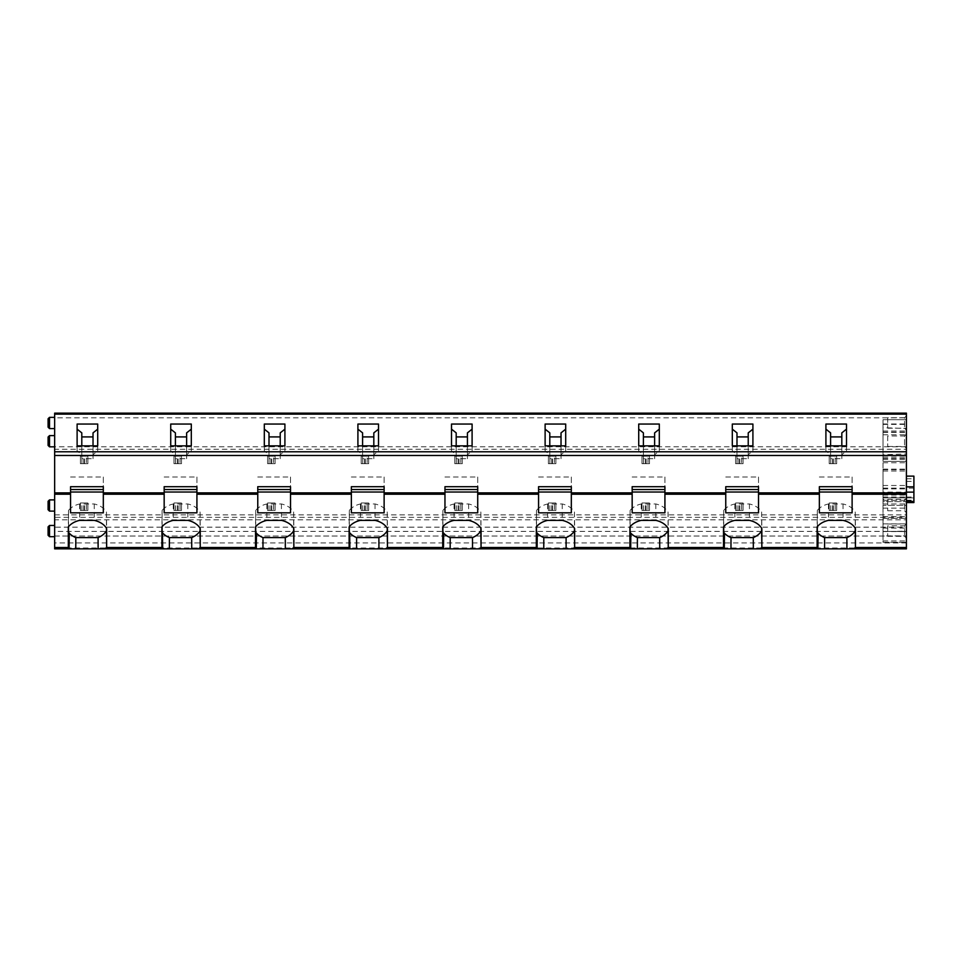 <?xml version="1.0" encoding="UTF-8"?>
<svg xmlns="http://www.w3.org/2000/svg" width="962" height="962" viewBox="0 0 962 962"><rect width="100%" height="100%" fill="white"/><g stroke="black" fill="none" stroke-linecap="round" stroke-linejoin="round"><path stroke-width="0.72" stroke-dasharray="4.81 3.61" d="M54.654 413.143L906.408 413.143L906.408 417.821L54.654 417.821L54.654 413.143M54.654 417.821L54.654 446.813L906.408 446.813L906.408 417.821M906.408 446.813L906.408 449.278L54.654 449.278L54.654 446.813M54.654 514.898L906.408 514.898L906.408 517.352L54.654 517.352L54.654 449.278M906.408 514.898L906.408 449.278M906.408 517.352L906.408 519.817L54.654 519.817L54.654 517.352M54.654 519.817L54.654 527.164L906.408 527.164L906.408 519.817M906.408 527.164L906.408 505.339L883.008 505.339L906.408 505.339L906.408 419.697L906.408 501.635L906.408 499.338L883.008 499.338L883.008 501.635L906.408 501.635L883.008 501.635L883.008 493.35L906.408 493.35M54.654 527.164L54.654 536.026L906.408 536.026L906.408 531.397L54.654 531.397M54.654 536.026L906.408 536.026L906.408 542.929L54.654 542.929L54.654 536.026M54.654 542.929L54.654 547.979L906.408 547.979L906.408 542.929M906.408 547.979L906.408 548.857M846.921 548.857L824.566 548.857M753.33 548.857L730.964 548.857M659.728 548.857L637.361 548.857M566.125 548.857L543.77 548.857M472.522 548.857L450.168 548.857M378.932 548.857L356.565 548.857M285.329 548.857L262.963 548.857M191.727 548.857L169.372 548.857M98.124 548.857L75.77 548.857M54.654 547.979L54.654 548.857M54.654 428.583L54.654 417.352L54.654 428.583M54.654 446.837L54.654 435.606L54.654 446.837M54.654 511.123L54.654 499.891L54.654 511.123M54.654 536.688L54.654 525.456L54.654 536.688M883.008 497.017L906.408 497.017L906.408 497.847L883.008 497.847L883.008 469.155L883.008 497.847L906.408 497.847L906.408 469.155L906.408 497.883L913.9 497.883L913.9 475.577M906.408 497.017L906.408 492.111L913.9 492.135M883.008 499.338L883.008 542.303L906.408 542.303L906.408 518.338L883.008 518.338L883.008 535.87L906.408 535.87M883.008 540.933L906.408 540.933L906.408 542.303L883.008 542.303L883.008 535.87M906.408 540.933L906.408 499.338M883.008 528.018L906.408 528.018L906.408 518.338L883.008 518.338L883.008 531.565L906.408 531.132M906.408 528.018L906.408 531.565L883.008 531.361M883.008 493.35L883.008 419.697L906.408 419.697L883.008 419.697L883.008 461.339L906.408 461.339L883.008 461.339L883.008 531.132M883.008 488.131L906.408 488.131L906.408 475.577M913.9 488.167L906.408 488.167L906.408 492.135L883.008 492.111M906.408 502.561L906.408 497.883L913.9 497.883L913.9 502.561M883.008 454.761L883.008 427.681L883.008 454.761L906.408 453.956L906.408 428.487L883.008 427.681M887.698 417.724L887.698 428.21L887.698 417.724L904.533 417.724L904.533 428.21L904.533 417.724L906.408 415.861L906.408 430.086L906.408 415.861M887.698 500.264L887.698 510.75L887.698 500.264L904.533 500.264L904.533 510.75L904.533 500.264L906.408 498.388L906.408 512.614L906.408 498.388M887.698 435.978L887.698 446.464L887.698 435.978L904.545 435.978L904.545 446.464L904.545 435.978L906.408 434.102L906.408 448.328L906.408 434.102M887.698 525.829L887.698 536.315L887.698 525.829L904.533 525.829L904.533 536.315L904.533 525.829L906.408 523.965L883.008 523.989M887.698 446.464L904.545 446.464L906.408 448.328M887.698 536.315L904.533 536.315L906.408 538.191M887.698 510.75L904.533 510.75L906.408 512.614M887.698 428.21L904.533 428.21L906.408 430.086M49.507 417.352L49.507 428.583M48.1 418.759L48.1 427.176M49.507 435.606L49.507 446.837M48.1 437.013L48.1 445.43M49.507 499.891L49.507 511.123M48.1 501.298L48.1 509.716M49.507 525.456L49.507 536.688M48.1 526.863L48.1 535.293M97.703 445.851L97.703 450.962L93.025 454.665L93.025 458.718L81.794 458.718L81.794 454.665L77.116 450.962L77.116 424.05M81.794 454.665L81.794 445.851M81.794 458.718L81.794 432.864M93.025 458.718L93.025 432.864M93.025 454.665L93.025 445.851M97.703 450.962L97.703 424.05M77.116 445.851L77.116 450.962M70.563 489.55L70.563 486.688M70.563 477.008L103.319 477.008L103.319 486.688M70.563 512.83L70.563 492.027M103.319 512.83L103.319 492.027M103.319 477.008L103.319 489.55M68.518 526.671L68.518 510.425A19.456 13.757 180 0 1 79.678 503.968L94.216 503.968A19.456 13.757 180 0 1 106.445 512.037L106.445 528.198M68.518 510.425L68.314 526.935M79.678 503.968L79.642 520.37M94.216 503.968L94.252 520.37M106.445 512.037L106.65 528.559M191.306 445.851L191.306 450.962L186.628 454.665L186.628 458.718L175.397 458.718L175.397 454.665L170.719 450.962L170.719 424.05M175.397 454.665L175.397 445.851M175.397 458.718L175.397 432.864M186.628 458.718L186.628 432.864M186.628 454.665L186.628 445.851M191.306 450.962L191.306 424.05M170.719 445.851L170.719 450.962M164.165 489.55L164.165 486.688M164.165 477.008L196.921 477.008L196.921 486.688M164.165 512.83L164.165 492.027M196.921 512.83L196.921 492.027M196.921 477.008L196.921 489.55M162.121 526.671L162.121 510.425A19.456 13.757 180 0 1 173.28 503.968L187.818 503.968A19.456 13.757 180 0 1 200.048 512.037L200.048 528.198M162.121 510.425L161.917 526.935M173.28 503.968L173.244 520.37M187.818 503.968L187.855 520.37M200.048 512.037L200.252 528.559M284.908 445.851L284.908 450.962L280.231 454.665L280.231 458.718L268.999 458.718L268.999 454.665L264.31 450.962L264.31 424.05M268.999 454.665L268.999 445.851M268.999 458.718L268.999 432.864M280.231 458.718L280.231 432.864M280.231 454.665L280.231 445.851M284.908 450.962L284.908 424.05M264.31 445.851L264.31 450.962M257.768 489.55L257.768 486.688M257.768 477.008L290.524 477.008L290.524 486.688M257.768 512.83L257.768 492.027M290.524 512.83L290.524 492.027M290.524 477.008L290.524 489.55M255.724 526.671L255.724 510.425A19.456 13.757 180 0 1 266.871 503.968L281.421 503.968A19.456 13.757 180 0 1 293.65 512.037L293.65 528.198M255.724 510.425L255.519 526.935M266.871 503.968L266.847 520.37M281.421 503.968L281.445 520.37M293.65 512.037L293.855 528.559M378.511 445.851L378.511 450.962L373.821 454.665L373.821 458.718L362.59 458.718L362.59 454.665L357.912 450.962L357.912 424.05M362.59 454.665L362.59 445.851M362.59 458.718L362.59 432.864M373.821 458.718L373.821 432.864M373.821 454.665L373.821 445.851M378.511 450.962L378.511 424.05M357.912 445.851L357.912 450.962M351.358 489.55L351.358 486.688M351.358 477.008L384.127 477.008L384.127 486.688M351.358 512.83L351.358 492.027M384.127 512.83L384.127 492.027M384.127 477.008L384.127 489.55M349.326 526.671L349.326 510.425A19.456 13.757 180 0 1 360.473 503.968L375.024 503.968A19.456 13.757 180 0 1 387.241 512.037L387.241 528.198M349.326 510.425L349.122 526.935M360.473 503.968L360.437 520.37M375.024 503.968L375.048 520.37M387.241 512.037L387.445 528.559M472.101 445.851L472.101 450.962L467.424 454.665L467.424 458.718L456.192 458.718L456.192 454.665L451.515 450.962L451.515 424.05M456.192 454.665L456.192 445.851M456.192 458.718L456.192 432.864M467.424 458.718L467.424 432.864M467.424 454.665L467.424 445.851M472.101 450.962L472.101 424.05M451.515 445.851L451.515 450.962M444.961 489.55L444.961 486.688M444.961 477.008L477.717 477.008L477.717 486.688M444.961 512.83L444.961 492.027M477.717 512.83L477.717 492.027M477.717 477.008L477.717 489.55M442.917 526.671L442.917 510.425A19.456 13.757 180 0 1 454.076 503.968L468.614 503.968A19.456 13.757 180 0 1 480.844 512.037L480.844 528.198M442.917 510.425L442.712 526.935M454.076 503.968L454.04 520.37M468.614 503.968L468.65 520.37M480.844 512.037L481.048 528.559M565.704 445.851L565.704 450.962L561.026 454.665L561.026 458.718L549.795 458.718L549.795 454.665L545.117 450.962L545.117 424.05M549.795 454.665L549.795 445.851M549.795 458.718L549.795 432.864M561.026 458.718L561.026 432.864M561.026 454.665L561.026 445.851M565.704 450.962L565.704 424.05M545.117 445.851L545.117 450.962M538.564 489.55L538.564 486.688M538.564 477.008L571.32 477.008L571.32 486.688M538.564 512.83L538.564 492.027M571.32 512.83L571.32 492.027M571.32 477.008L571.32 489.55M536.519 526.671L536.519 510.425A19.456 13.757 180 0 1 547.679 503.968L562.217 503.968A19.456 13.757 180 0 1 574.446 512.037L574.446 528.198M536.519 510.425L536.315 526.935M547.679 503.968L547.643 520.37M562.217 503.968L562.253 520.37M574.446 512.037L574.651 528.559M659.307 445.851L659.307 450.962L654.629 454.665L654.629 458.718L643.398 458.718L643.398 454.665L638.72 450.962L638.72 424.05M643.398 454.665L643.398 445.851M643.398 458.718L643.398 432.864M654.629 458.718L654.629 432.864M654.629 454.665L654.629 445.851M659.307 450.962L659.307 424.05M638.72 445.851L638.72 450.962M632.166 489.55L632.166 486.688M632.166 477.008L664.922 477.008L664.922 486.688M632.166 512.83L632.166 492.027M664.922 512.83L664.922 492.027M664.922 477.008L664.922 489.55M630.122 526.671L630.122 510.425A19.456 13.757 180 0 1 641.269 503.968L655.819 503.968A19.456 13.757 180 0 1 668.049 512.037L668.049 528.198M630.122 510.425L629.918 526.935M641.269 503.968L641.245 520.37M655.819 503.968L655.843 520.37M668.049 512.037L668.253 528.559M752.909 445.851L752.909 450.962L748.232 454.665L748.232 458.718L736.988 458.718L736.988 454.665L732.31 450.962L732.31 424.05M736.988 454.665L736.988 445.851M736.988 458.718L736.988 432.864M748.232 458.718L748.232 432.864M748.232 454.665L748.232 445.851M752.909 450.962L752.909 424.05M732.31 445.851L732.31 450.962M725.757 489.55L725.757 486.688M725.757 477.008L758.525 477.008L758.525 486.688M725.757 512.83L725.757 492.027M758.525 512.83L758.525 492.027M758.525 477.008L758.525 489.55M723.725 526.671L723.725 510.425A19.456 13.757 180 0 1 734.872 503.968L749.422 503.968A19.456 13.757 180 0 1 761.639 512.037L761.639 528.198M723.725 510.425L723.52 526.935M734.872 503.968L734.836 520.37M749.422 503.968L749.446 520.37M761.639 512.037L761.844 528.559M846.5 445.851L846.5 450.962L841.822 454.665L841.822 458.718L830.591 458.718L830.591 454.665L825.913 450.962L825.913 424.05M830.591 454.665L830.591 445.851M830.591 458.718L830.591 432.864M841.822 458.718L841.822 432.864M841.822 454.665L841.822 445.851M846.5 450.962L846.5 424.05M825.913 445.851L825.913 450.962M819.359 489.55L819.359 486.688M819.359 477.008L852.116 477.008L852.116 486.688M819.359 512.83L819.359 492.027M852.116 512.83L852.116 492.027M852.116 477.008L852.116 489.55M817.315 526.671L817.315 510.425A19.456 13.757 180 0 1 828.474 503.968L843.013 503.968A19.456 13.757 180 0 1 855.242 512.037L855.242 528.198M817.315 510.425L817.111 526.935M828.474 503.968L828.438 520.37M843.013 503.968L843.049 520.37M855.242 512.037L855.446 528.559M86.4 510.485L87.879 510.485L87.879 502.994L87.879 510.485L80.387 510.485L80.387 502.994L87.879 502.994L86.4 502.994L86.4 510.485L80.387 510.485L80.387 502.994L83.682 502.994L83.682 510.485M84.596 510.485L84.596 502.994L83.682 502.994M84.596 502.994L86.4 502.994M180.002 510.485L181.481 510.485L181.481 502.994L181.481 510.485L173.99 510.485L173.99 502.994L181.481 502.994L180.002 502.994L180.002 510.485L173.99 510.485L173.99 502.994L177.285 502.994L177.285 510.485M178.186 510.485L178.186 502.994L177.285 502.994M178.186 502.994L180.002 502.994M273.593 510.485L275.084 510.485L275.084 502.994L275.084 510.485L267.592 510.485L267.592 502.994L275.084 502.994L273.593 502.994L273.593 510.485L267.592 510.485L267.592 502.994L270.875 502.994L270.875 510.485M271.789 510.485L271.789 502.994L270.875 502.994M271.789 502.994L273.593 502.994M367.195 510.485L368.674 510.485L368.674 502.994L368.674 510.485L361.195 510.485L361.195 502.994L368.674 502.994L367.195 502.994L367.195 510.485L361.195 510.485L361.195 502.994L364.478 502.994L364.478 510.485M365.392 510.485L365.392 502.994L364.478 502.994M365.392 502.994L367.195 502.994M460.798 510.485L462.277 510.485L462.277 502.994L462.277 510.485L454.785 510.485L454.785 502.994L462.277 502.994L460.798 502.994L460.798 510.485L454.785 510.485L454.785 502.994L458.08 502.994L458.08 510.485M458.994 510.485L458.994 502.994L458.08 502.994M458.994 502.994L460.798 502.994M554.401 510.485L555.88 510.485L555.88 502.994L555.88 510.485L548.388 510.485L548.388 502.994L555.88 502.994L554.401 502.994L554.401 510.485L548.388 510.485L548.388 502.994L551.683 502.994L551.683 510.485M552.585 510.485L552.585 502.994L551.683 502.994M552.585 502.994L554.401 502.994M648.003 510.485L649.482 510.485L649.482 502.994L649.482 510.485L641.991 510.485L641.991 502.994L649.482 502.994L648.003 502.994L648.003 510.485L641.991 510.485L641.991 502.994L645.274 502.994L645.274 510.485M646.187 510.485L646.187 502.994L645.274 502.994M646.187 502.994L648.003 502.994M741.594 510.485L743.073 510.485L743.073 502.994L743.073 510.485L735.593 510.485L735.593 502.994L743.073 502.994L741.594 502.994L741.594 510.485L735.593 510.485L735.593 502.994L738.876 502.994L738.876 510.485M739.79 510.485L739.79 502.994L738.876 502.994M739.79 502.994L741.594 502.994M835.196 510.485L836.675 510.485L836.675 502.994L836.675 510.485L829.184 510.485L829.184 502.994L836.675 502.994L835.196 502.994L835.196 510.485L829.184 510.485L829.184 502.994L832.479 502.994L832.479 510.485M833.393 510.485L833.393 502.994L832.479 502.994M833.393 502.994L835.196 502.994M86.4 463.684L87.879 463.684L87.879 456.192L87.879 463.684L80.387 463.684L80.387 456.192L87.879 456.192L86.4 456.192L86.4 463.684L80.387 463.684L80.387 456.192L83.682 456.192L83.682 463.684M84.596 463.684L84.596 456.192L83.682 456.192M84.596 456.192L86.4 456.192M180.002 463.684L181.481 463.684L181.481 456.192L181.481 463.684L173.99 463.684L173.99 456.192L181.481 456.192L180.002 456.192L180.002 463.684L173.99 463.684L173.99 456.192L177.285 456.192L177.285 463.684M178.186 463.684L178.186 456.192L177.285 456.192M178.186 456.192L180.002 456.192M273.593 463.684L275.084 463.684L275.084 456.192L275.084 463.684L267.592 463.684L267.592 456.192L275.084 456.192L273.593 456.192L273.593 463.684L267.592 463.684L267.592 456.192L270.875 456.192L270.875 463.684M271.789 463.684L271.789 456.192L270.875 456.192M271.789 456.192L273.593 456.192M367.195 463.684L368.674 463.684L368.674 456.192L368.674 463.684L361.195 463.684L361.195 456.192L368.674 456.192L367.195 456.192L367.195 463.684L361.195 463.684L361.195 456.192L364.478 456.192L364.478 463.684M365.392 463.684L365.392 456.192L364.478 456.192M365.392 456.192L367.195 456.192M460.798 463.684L462.277 463.684L462.277 456.192L462.277 463.684L454.785 463.684L454.785 456.192L462.277 456.192L460.798 456.192L460.798 463.684L454.785 463.684L454.785 456.192L458.08 456.192L458.08 463.684M458.994 463.684L458.994 456.192L458.08 456.192M458.994 456.192L460.798 456.192M554.401 463.684L555.88 463.684L555.88 456.192L555.88 463.684L548.388 463.684L548.388 456.192L555.88 456.192L554.401 456.192L554.401 463.684L548.388 463.684L548.388 456.192L551.683 456.192L551.683 463.684M552.585 463.684L552.585 456.192L551.683 456.192M552.585 456.192L554.401 456.192M648.003 463.684L649.482 463.684L649.482 456.192L649.482 463.684L641.991 463.684L641.991 456.192L649.482 456.192L648.003 456.192L648.003 463.684L641.991 463.684L641.991 456.192L645.274 456.192L645.274 463.684M646.187 463.684L646.187 456.192L645.274 456.192M646.187 456.192L648.003 456.192M741.594 463.684L743.073 463.684L743.073 456.192L743.073 463.684L735.593 463.684L735.593 456.192L743.073 456.192L741.594 456.192L741.594 463.684L735.593 463.684L735.593 456.192L738.876 456.192L738.876 463.684M739.79 463.684L739.79 456.192L738.876 456.192M739.79 456.192L741.594 456.192M835.196 463.684L836.675 463.684L836.675 456.192L836.675 463.684L829.184 463.684L829.184 456.192L836.675 456.192L835.196 456.192L835.196 463.684L829.184 463.684L829.184 456.192L832.479 456.192L832.479 463.684M833.393 463.684L833.393 456.192L832.479 456.192M833.393 456.192L835.196 456.192M906.408 451.731L54.654 451.731M883.008 495.045L906.408 495.045M883.008 471.031L906.408 471.031M883.008 469.155L906.408 469.155M883.008 469.709L906.408 469.709M883.008 516.594L906.408 516.594M883.008 528.102L906.408 528.102M883.008 523.857L906.408 523.857M883.008 508.14L906.408 508.14M883.008 503.956L906.408 503.956M883.008 494.757L906.408 494.757M883.008 485.485L906.408 485.485M883.008 462.734L906.408 462.734M883.008 458.537L906.408 458.537M883.008 424.374L906.408 424.374M883.008 423.977L906.408 423.977M883.008 434.764L906.408 434.764M883.008 432.094L906.408 432.094M883.008 431.036L906.408 431.036M883.008 432.419L906.408 432.419M883.008 457.13L906.408 457.13M883.008 459.271L906.408 459.271M883.008 488.876L906.408 488.876M883.008 500.252L906.408 500.252M906.408 476.13L913.9 476.13M906.408 478.775L913.9 478.775M906.408 481.421L913.9 481.421M906.408 497.041L913.9 497.041M906.408 500.192L913.9 500.192M906.408 500.913L913.9 500.913M81.878 510.485L81.878 502.994M175.469 510.485L175.469 502.994M269.071 510.485L269.071 502.994M362.674 510.485L362.674 502.994M456.277 510.485L456.277 502.994M549.867 510.485L549.867 502.994M643.47 510.485L643.47 502.994M737.072 510.485L737.072 502.994M830.675 510.485L830.675 502.994M81.878 463.684L81.878 456.192M175.469 463.684L175.469 456.192M269.071 463.684L269.071 456.192M362.674 463.684L362.674 456.192M456.277 463.684L456.277 456.192M549.867 463.684L549.867 456.192M643.47 463.684L643.47 456.192M737.072 463.684L737.072 456.192M830.675 463.684L830.675 456.192M883.008 531.565L906.408 531.565M883.008 492.772L906.408 492.772M906.408 497.883L913.9 497.883"/><path stroke-width="1.44" d="M571.32 494.203L571.32 486.688L538.564 486.688L538.564 512.83L571.32 512.83L571.32 494.203L632.166 494.203L632.166 512.83L664.922 512.83L664.922 494.203L725.757 494.203L725.757 512.83L758.525 512.83L758.525 494.203L819.359 494.203L819.359 512.83L852.116 512.83L852.116 494.203L906.408 494.203L906.408 548.857L853.595 548.857L855.338 547.486A19.661 13.901 180 0 0 855.446 547.306L855.446 528.559A19.661 13.901 180 0 0 843.049 520.37L828.438 520.37A19.661 13.901 180 0 0 817.111 526.935L817.123 547.751L817.315 526.671M906.408 548.857L759.992 548.857L761.748 547.486A19.661 13.901 180 0 0 761.844 547.306L761.844 528.559A19.661 13.901 180 0 0 749.446 520.37L734.836 520.37A19.661 13.901 180 0 0 723.52 526.935L723.52 547.751L723.725 526.671M817.447 548.773L818.061 533.213L817.892 548.857L817.123 547.751M761.748 547.486L817.111 547.486L817.315 530.94M723.845 548.773L724.458 533.213L724.29 548.857L723.52 547.751M724.29 548.857L666.389 548.857L668.145 547.486L723.52 547.486L723.725 530.94M855.242 528.198L855.242 530.735A19.456 13.757 180 0 1 846.885 537.59L824.602 537.59L824.566 548.857L572.799 548.857L574.542 547.486A19.661 13.901 180 0 0 574.651 547.306L574.651 528.559A19.661 13.901 180 0 0 562.253 520.37L547.643 520.37A19.661 13.901 180 0 0 536.315 526.935L536.327 547.751L536.519 526.671M630.254 548.773L630.856 533.213L630.699 548.857L629.954 547.991L630.122 526.671M668.145 547.486A19.661 13.901 180 0 0 668.253 547.306L668.253 528.559A19.661 13.901 180 0 0 655.843 520.37L641.245 520.37A19.661 13.901 180 0 0 629.918 526.935L629.93 547.751M668.049 528.198L668.049 530.735A19.456 13.757 180 0 1 659.692 537.59L637.397 537.59L637.361 548.857L479.196 548.857L480.94 547.486A19.661 13.901 180 0 0 481.048 547.306L481.048 528.559A19.661 13.901 180 0 0 468.65 520.37L454.04 520.37A19.661 13.901 180 0 0 442.712 526.935L442.724 547.751L442.917 526.671M536.652 548.773L537.253 533.213L537.097 548.857L536.327 547.751M480.94 547.486L536.315 547.486L536.519 530.94M574.446 528.198L574.446 530.735A19.456 13.757 180 0 1 566.089 537.59L543.807 537.59L543.77 548.857L385.594 548.857L387.349 547.486A19.661 13.901 180 0 0 387.445 547.306L387.445 528.559A19.661 13.901 180 0 0 375.048 520.37L360.437 520.37A19.661 13.901 180 0 0 349.122 526.935L349.122 547.751L349.326 526.671M443.049 548.773L443.662 533.213L443.494 548.857L442.724 547.751M387.349 547.486L442.712 547.486L442.917 530.94M349.891 548.857L349.639 532.732L349.891 548.857L291.991 548.857L293.747 547.486A19.661 13.901 180 0 0 293.855 547.306L293.855 528.559A19.661 13.901 180 0 0 281.445 520.37L266.847 520.37A19.661 13.901 180 0 0 255.519 526.935L255.531 547.751L255.724 526.671M349.447 548.773L349.122 547.751M293.747 547.486L349.122 547.486L349.326 530.94M480.844 528.198L480.844 530.735A19.456 13.757 180 0 1 472.486 537.59L450.204 537.59L450.168 548.857L198.4 548.857L200.144 547.486A19.661 13.901 180 0 0 200.252 547.306L200.252 528.559A19.661 13.901 180 0 0 187.855 520.37L173.244 520.37A19.661 13.901 180 0 0 161.917 526.935L161.929 547.751L162.121 526.671M255.856 548.773L256.457 533.213L256.301 548.857L255.531 547.751M293.65 528.198L293.65 530.735A19.456 13.757 180 0 1 285.293 537.59L262.999 537.59L262.963 548.857L162.698 548.857L161.929 547.751M162.253 548.773L162.434 532.732L162.698 548.857L104.798 548.857L106.541 547.486L161.917 547.486L162.121 530.94M200.048 528.198L200.048 530.735A19.456 13.757 180 0 1 191.691 537.59L169.408 537.59L169.372 548.857L54.654 548.857L54.654 413.143L906.408 413.143L906.408 451.779L54.654 451.779M68.651 548.773L69.264 533.213L69.096 548.857L68.326 547.751L68.518 526.671M106.541 547.486A19.661 13.901 180 0 0 106.65 547.306L106.65 528.559A19.661 13.901 180 0 0 94.252 520.37L79.642 520.37A19.661 13.901 180 0 0 68.314 526.935L68.326 547.751M477.717 512.83L477.717 486.688L444.961 486.688L444.961 492.881L384.127 492.881L384.127 494.203L444.961 494.203L444.961 512.83L477.717 512.83M384.127 492.881L384.127 486.688L351.358 486.688L351.358 512.83L384.127 512.83L384.127 494.203M290.524 494.203L290.524 486.688L257.768 486.688L257.768 512.83L290.524 512.83L290.524 494.203L351.358 494.203M196.921 494.203L196.921 486.688L164.165 486.688L164.165 512.83L196.921 512.83L196.921 494.203L257.768 494.203M103.319 494.203L103.319 486.688L70.563 486.688L70.563 512.83L103.319 512.83L103.319 494.203L164.165 494.203M906.408 494.203L906.408 492.881L852.116 492.881L852.116 494.203M758.525 494.203L758.525 486.688L725.757 486.688L725.757 492.881L664.922 492.881L664.922 494.203M819.359 494.203L819.359 492.881L758.525 492.881M725.757 494.203L725.757 492.881M632.166 494.203L632.166 492.881L571.32 492.881M444.961 494.203L444.961 492.881M664.922 492.881L664.922 486.688L632.166 486.688L632.166 492.881M852.116 492.881L852.116 486.688L819.359 486.688L819.359 492.881M54.654 455.471L906.408 455.471L906.408 492.881M906.408 455.471L906.408 451.779M77.116 445.851L77.116 424.05L97.703 424.05L97.703 445.851L77.116 445.851M170.719 445.851L170.719 424.05L191.306 424.05L191.306 445.851L170.719 445.851M264.31 445.851L264.31 424.05L284.908 424.05L284.908 445.851L264.31 445.851M357.912 445.851L357.912 424.05L378.511 424.05L378.511 445.851L357.912 445.851M451.515 445.851L451.515 424.05L472.101 424.05L472.101 445.851L451.515 445.851M545.117 445.851L545.117 424.05L565.704 424.05L565.704 445.851L545.117 445.851M638.72 445.851L638.72 424.05L659.307 424.05L659.307 445.851L638.72 445.851M732.31 445.851L732.31 424.05L752.909 424.05L752.909 445.851L732.31 445.851M825.913 445.851L825.913 424.05L846.5 424.05L846.5 445.851L825.913 445.851M106.445 528.198L106.445 530.735A19.456 13.757 180 0 1 98.088 537.59L75.806 537.59L75.77 548.857L54.654 548.857M724.458 533.213A19.529 13.805 180 0 0 731 537.59L753.282 537.59L753.33 548.857L759.992 548.857M731 537.59L730.964 548.857L724.302 548.857M659.692 537.59L659.728 548.857L666.389 548.857M566.089 537.59L566.125 548.857L572.799 548.857M472.486 537.59L472.522 548.857L479.196 548.857M350.06 533.213A19.529 13.805 180 0 0 356.601 537.59L378.884 537.59L378.932 548.857L385.594 548.857M356.601 537.59L356.565 548.857L349.903 548.857M285.293 537.59L285.329 548.857L291.991 548.857M191.691 537.59L191.727 548.857L198.4 548.857M98.088 537.59L98.124 548.857L104.798 548.857M846.885 537.59L846.921 548.857L853.595 548.857M906.408 492.135L906.408 476.13L913.9 476.13L913.9 502.561L906.408 502.561L913.9 502.561L906.408 502.561L906.408 492.135L913.9 492.135M913.9 476.13L906.408 476.13M906.408 453.944L906.408 428.487M54.654 428.583L49.507 428.583L49.507 417.352L54.654 417.352M49.507 428.583L48.1 427.176L48.1 418.759L49.507 417.352M54.654 446.837L49.507 446.837L49.507 435.606L54.654 435.606M49.507 446.837L48.1 445.43L48.1 437.013L49.507 435.606M54.654 511.123L49.507 511.123L49.507 499.891L54.654 499.891M49.507 511.123L48.1 509.716L48.1 501.298L49.507 499.891M54.654 536.688L49.507 536.688L49.507 525.456L54.654 525.456M49.507 536.688L48.1 535.293L48.1 526.863L49.507 525.456M81.794 445.851L81.794 432.864L77.116 429.16M93.025 436.916L81.794 436.916M93.025 445.851L93.025 432.864L97.703 429.16M103.319 489.55L70.563 489.55L70.563 492.027L103.319 492.027L103.319 489.55M68.843 532.732L68.53 531.216M69.264 533.213A19.529 13.805 180 0 0 75.806 537.59M54.654 547.486L68.314 547.486L68.518 530.94M106.445 530.735L106.65 547.306M68.41 548.208L68.603 531.745M68.362 547.991L68.567 531.481M175.397 445.851L175.397 432.864L170.719 429.16M186.628 436.916L175.397 436.916M186.628 445.851L186.628 432.864L191.306 429.16M196.921 489.55L164.165 489.55L164.165 492.027L196.921 492.027L196.921 489.55M162.434 532.732L162.133 531.216M162.855 533.213A19.529 13.805 180 0 0 169.408 537.59M200.048 530.735L200.252 547.306M162.001 548.208L162.205 531.745M161.953 547.991L162.157 531.481M268.999 445.851L268.999 432.864L264.31 429.16M280.231 436.916L268.999 436.916M280.231 445.851L280.231 432.864L284.908 429.16M290.524 489.55L257.768 489.55L257.768 492.027L290.524 492.027L290.524 489.55M256.036 532.732L255.736 531.216M256.457 533.213A19.529 13.805 180 0 0 262.999 537.59M200.144 547.486L255.519 547.486L255.724 530.94M293.65 530.735L293.855 547.306M255.603 548.208L255.808 531.745M255.555 547.991L255.76 531.481M362.59 445.851L362.59 432.864L357.912 429.16M373.821 436.916L362.59 436.916M373.821 445.851L373.821 432.864L378.511 429.16M384.127 489.55L351.358 489.55L351.358 492.027L384.127 492.027L384.127 489.55M378.884 537.59A19.456 13.757 180 0 0 387.241 530.735L387.445 547.306M387.241 528.198L387.241 530.735M349.639 532.732L349.326 531.216M349.206 548.208L349.41 531.745M349.158 547.991L349.362 531.481M456.192 445.851L456.192 432.864L451.515 429.16M467.424 436.916L456.192 436.916M467.424 445.851L467.424 432.864L472.101 429.16M477.717 489.55L444.961 489.55L444.961 492.027L477.717 492.027L477.717 489.55M443.241 532.732L442.929 531.216M443.662 533.213A19.529 13.805 180 0 0 450.204 537.59M480.844 530.735L481.048 547.306M442.809 548.208L443.001 531.745M442.76 547.991L442.965 531.481M549.795 445.851L549.795 432.864L545.117 429.16M561.026 436.916L549.795 436.916M561.026 445.851L561.026 432.864L565.704 429.16M571.32 489.55L538.564 489.55L538.564 492.027L571.32 492.027L571.32 489.55M536.832 532.732L536.531 531.216M537.253 533.213A19.529 13.805 180 0 0 543.807 537.59M574.446 530.735L574.651 547.306M536.399 548.208L536.604 531.745M536.351 547.991L536.555 531.481M643.398 445.851L643.398 432.864L638.72 429.16M654.629 436.916L643.398 436.916M654.629 445.851L654.629 432.864L659.307 429.16M664.922 489.55L632.166 489.55L632.166 492.027L664.922 492.027L664.922 489.55M630.435 532.732L630.134 531.216M630.856 533.213A19.529 13.805 180 0 0 637.397 537.59M574.542 547.486L629.918 547.486L630.122 530.94M668.049 530.735L668.253 547.306M630.002 548.208L630.206 531.745M629.954 547.991L630.158 531.481M736.988 445.851L736.988 432.864L732.31 429.16M748.232 436.916L736.988 436.916M748.232 445.851L748.232 432.864L752.909 429.16M758.525 489.55L725.757 489.55L725.757 492.027L758.525 492.027L758.525 489.55M753.282 537.59A19.456 13.757 180 0 0 761.639 530.735L761.844 547.306M761.639 528.198L761.639 530.735M724.037 532.732L723.725 531.216M723.604 548.208L723.809 531.745M723.556 547.991L723.761 531.481M830.591 445.851L830.591 432.864L825.913 429.16M841.822 436.916L830.591 436.916M841.822 445.851L841.822 432.864L846.5 429.16M852.116 489.55L819.359 489.55L819.359 492.027L852.116 492.027L852.116 489.55M817.64 532.732L817.327 531.216M818.061 533.213A19.529 13.805 180 0 0 824.602 537.59M855.242 530.735L855.446 547.306M817.207 548.208L817.399 531.745M817.159 547.991L817.363 531.481M906.408 547.486L855.338 547.486M477.717 494.203L538.564 494.203M54.654 494.203L70.563 494.203M538.564 492.881L477.717 492.881M351.358 492.881L290.524 492.881M257.768 492.881L196.921 492.881M164.165 492.881L103.319 492.881M70.563 492.881L54.654 492.881M54.654 414.117L906.408 414.117M906.408 486.844L913.9 486.844M906.408 501.442L913.9 501.442"/></g></svg>

